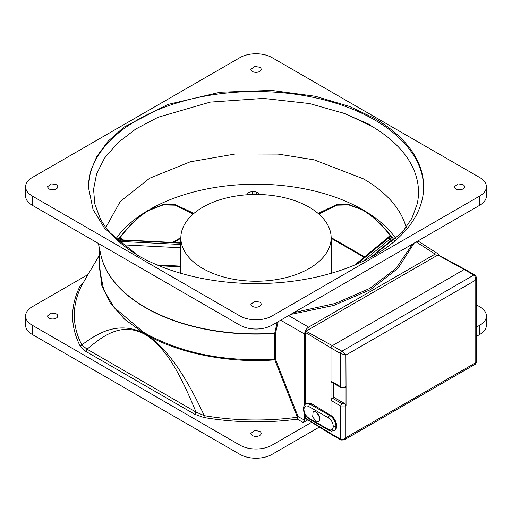 <?xml version="1.0" encoding="UTF-8"?>
<svg xmlns="http://www.w3.org/2000/svg" width="512" height="512" viewBox="0 0 512 512"><rect width="100%" height="100%" fill="white"/><g stroke="black" fill="none" stroke-linecap="round" stroke-linejoin="round"><path stroke-width="0.77" d="M315.942 411.891A5.549 3.2 60 0 1 319.866 418.688A5.549 3.2 60 0 1 318.714 421.229A5.549 3.2 60 0 1 315.942 420.954L312.64 416.96L313.165 411.616L315.942 411.891M328.589 249.082A75.149 43.386 180 0 1 309.139 268.531A75.149 43.386 180 0 1 236.55 279.757A75.149 43.386 180 0 1 180.851 237.478A75.149 43.386 180 0 1 183.411 226.624A75.149 43.386 180 0 1 275.45 195.942A75.149 43.386 180 0 1 331.149 237.478A75.149 43.386 180 0 1 328.589 249.082M328.461 429.421A1.882 1.088 120 0 0 328.851 430.278L309.139 418.899A1.882 1.088 -60 0 1 308.749 418.035L328.461 429.421C331.36 430.746 332.96 429.824 333.254 426.65L333.254 426.189C332.96 422.669 331.36 419.904 328.461 417.882L308.749 406.502A1.882 1.088 -60 0 1 310.08 404.192A8.666 5.005 -120 0 0 305.747 403.763L304.026 405.619L303.398 408.499A1.882 1.088 0 0 0 303.955 409.267C304.256 406.106 305.856 405.184 308.749 406.502M328.851 430.278L331.654 431.181L334.79 430.234A8.666 5.005 -120 0 0 336.589 426.266L336.589 425.805A8.666 5.005 -120 0 0 330.995 415.526L330.995 400.422A1.882 1.088 -60 0 1 332.326 398.118L333.658 397.35L343.379 402.81L333.792 397.274L333.792 383.45M305.747 403.763L307.014 403.034L311.238 403.52L330.995 415.526M345.587 387.558A1.882 1.088 -120 0 0 345.651 387.52A1.882 1.088 -120 0 0 346.042 386.656L346.042 405.888L344.582 403.654L341.914 403.654L340.582 405.965L345.914 405.965L345.914 437.645C344.134 439.424 342.362 439.936 340.582 439.187A1.882 1.088 120 0 0 340.973 440.045L344.192 439.917L345.914 437.645L475.117 363.053L475.277 364.23L344.192 439.917M343.379 402.81L344.71 403.578A1.882 1.088 60 0 1 346.042 405.888M476.218 277.83L476.218 362.598L475.117 363.053L475.117 280.454L476.218 277.83C476.634 277.453 476.134 276.506 474.726 274.976L474.726 274.976A1.882 1.088 120 0 0 473.786 275.072C475.322 276.237 475.77 278.029 475.117 280.454L345.914 355.053L341.914 351.206A1.882 1.088 120 0 0 340.582 353.51L345.914 355.053L346.042 386.656M278.163 321.645L275.475 333.472A0.941 0.646 12.9 0 0 274.714 333.197L274.701 359.13A0.941 0.544 180 0 1 275.462 359.277L298.048 416.589L297.203 419.162C265.811 423.251 234.682 422.694 203.808 417.491L194.746 414.291L196.07 412.134C183.84 383.066 169.146 349.056 145.043 334.413C120.947 321.427 102.483 336.378 87.053 349.197L85.728 351.354L80.186 346.118C70.099 326.022 70.099 305.939 80.186 285.85L83.68 281.965M316.768 412.474L319.776 417.677M371.021 125.139L342.733 112.794M147.667 334.598L143.283 332.064L143.162 332.774C117.984 321.19 98.24 332.595 81.824 344.934L87.053 349.197L196.07 412.134L204.294 415.648C190.17 385.562 171.891 352.179 147.546 335.309L147.667 334.598C183.654 353.754 225.997 361.926 274.701 359.13L274.79 359.859L275.539 359.635M304.621 413.805L304.621 420.192L298.048 416.589L297.21 416.826L274.79 359.859C230.266 363.443 179.398 353.626 147.546 335.309L143.162 332.774L124.736 319.373L110.362 303.251L101.632 285.088L99.648 265.933M99.648 249.344L99.648 269.51L103.738 290.01L114.042 307.341L143.283 332.064M305.261 414.976L305.261 418.048L330.995 433.645L330.995 431.098M98.362 243.43L100.838 254.822A156.378 90.285 180 0 0 145.421 307.405A156.378 90.285 180 0 0 274.714 333.197L277.203 322.202M293.856 312.582L335.27 303.469L369.754 288.429L396.019 268.39L412.467 244.102M305.261 404.09L305.261 332.378A0.973 0.563 -60 0 1 305.952 331.187L332.326 345.67L464.192 269.536L473.786 275.072L341.914 351.206L332.326 345.67A1.882 1.088 120 0 0 330.995 347.974L340.582 353.51L340.582 386.733L340.973 387.597L345.523 387.597L345.914 386.733L343.245 387.373L341.152 387.008L330.995 381.197L330.995 400.422L340.582 405.965L340.582 439.187L330.995 433.645A1.882 1.088 120 0 0 331.366 434.502A1.882 1.088 120 0 0 331.386 434.509L340.973 440.045M333.658 383.373L333.658 397.35M305.261 332.378L330.995 347.974L330.995 381.197A1.882 1.088 120 0 0 331.386 382.061L340.973 387.597M305.952 331.187L437.818 255.053L464.192 269.536A1.882 1.088 -60 0 1 465.12 269.434A1.882 1.088 -60 0 1 465.139 269.44L474.726 274.976M486.4 186.784L486.4 196.013A22.605 13.05 180 0 1 479.776 205.242L479.776 196.013A22.605 13.05 0 0 0 486.4 186.784A22.605 13.05 0 0 0 479.776 177.555L271.987 57.587A22.605 13.05 0 0 0 240.013 57.587L32.224 177.555A22.605 13.05 0 0 0 25.6 186.784A22.605 13.05 0 0 0 32.224 196.013L240.013 315.981A22.605 13.05 0 0 0 271.987 315.981L479.776 196.013M271.987 315.981L271.987 325.21L479.776 205.242M271.987 325.21A22.605 13.05 180 0 1 240.013 325.21L240.013 315.981M32.224 196.013L32.224 205.242L240.013 325.21M32.224 205.242A22.605 13.05 180 0 1 25.6 196.013L25.6 186.784M82.125 284.71L88.422 273.818L81.971 284.96M331.366 434.502L305.459 418.49A0.973 0.563 -60 0 1 305.261 418.048M439.053 255.405L438.054 253.843L435.155 254.074L308.614 327.136C306.202 328.819 304.87 331.123 304.621 334.054L304.621 404.717M414.138 243.142L397.952 268.352L370.394 289.702L333.664 305.472L290.688 314.413M275.475 333.472L275.462 333.594A0.941 0.544 0 0 0 274.701 333.453A156.352 90.272 -0 0 1 145.44 307.661A156.352 90.272 0 0 1 100.518 253.357M437.818 255.053A0.973 0.563 -60 0 1 438.298 255.002L465.12 269.434M463.059 184.672A5.178 2.989 180 0 1 464.582 186.784A5.178 2.989 180 0 1 461.382 189.549A5.178 2.989 180 0 1 455.738 188.902L454.221 186.784L458.291 183.866L463.059 184.672M259.661 302.106A5.178 2.989 180 0 1 261.178 304.218A5.178 2.989 180 0 1 257.984 306.982A5.178 2.989 180 0 1 252.339 306.33L250.822 304.218L254.893 301.293L259.661 302.106M56.262 184.672A5.178 2.989 180 0 1 57.779 186.784A5.178 2.989 180 0 1 54.586 189.549A5.178 2.989 180 0 1 48.941 188.902L47.418 186.784L51.494 183.866L56.262 184.672M259.661 67.238A5.178 2.989 180 0 1 261.178 69.357A5.178 2.989 180 0 1 257.984 72.115A5.178 2.989 180 0 1 252.339 71.469L250.822 69.357L254.893 66.432L259.661 67.238M297.21 416.826L297.261 417.242L298.048 417.363M203.808 417.491L204.294 415.648A181.69 104.896 -0 0 0 297.261 417.242L297.203 419.162L303.283 422.496L304.621 420.192M137.453 255.232A167.654 96.794 0 0 0 320.16 276.211A167.654 96.794 0 0 0 423.654 186.784A167.654 96.794 0 0 0 374.547 118.342L349.568 106.47L315.43 96.275L271.533 90.406L220.141 92.23L167.77 104.48L123.987 127.117L108.032 141.274L96.813 156.416L90.368 171.802L88.346 186.784L93.018 209.472L104.717 228.499L137.453 255.232M307.763 419.91L303.283 422.496M80.186 285.85L81.824 285.235A181.69 104.896 0 0 0 81.824 344.934L80.186 346.118M423.648 187.552A167.654 96.794 0 0 0 374.547 119.878A167.654 96.794 0 0 0 192.454 98.752A167.654 96.794 0 0 0 88.352 187.552M240.013 454.413L240.013 445.184L32.224 325.216L32.224 334.445L240.013 454.413A22.605 13.05 0 0 0 271.987 454.413L319.341 427.072M240.013 445.184A22.605 13.05 0 0 0 271.987 445.184L271.987 454.413M311.622 422.298L271.987 445.184M476.218 336.499L479.776 334.445L479.776 325.216L476.218 327.27M479.776 325.216A22.605 13.05 0 0 0 486.4 315.987A22.605 13.05 0 0 0 479.776 306.758L476.218 304.704M32.224 325.216A22.605 13.05 -0 0 1 25.6 315.987A22.605 13.05 -0 0 1 32.224 306.758L87.981 274.56M48.941 318.099A5.178 2.989 0 0 0 54.586 318.746A5.178 2.989 0 0 0 57.779 315.987A5.178 2.989 0 0 0 56.262 313.869L51.494 313.062L47.418 315.987L48.941 318.099M252.339 435.533A5.178 2.989 0 0 0 257.984 436.179A5.178 2.989 0 0 0 261.178 433.414A5.178 2.989 0 0 0 259.661 431.302L254.893 430.496L250.822 433.414L252.339 435.533M479.776 334.445A22.605 13.05 0 0 0 486.4 325.216L486.4 315.987M25.6 315.987L25.6 325.216A22.605 13.05 -0 0 0 32.224 334.445M406.17 227.462A151.962 87.731 0 0 0 363.45 178.867L314.182 159.853L278.086 154.099L235.405 153.978L190.304 161.792L149.619 178.259L120.269 201.459L105.83 227.462M115.91 238.874A150.982 87.168 180 0 1 148.422 210.221A1.882 1.062 -121 0 0 148.32 210.618C138.554 216.845 129.299 225.658 120.55 237.056L120.397 236.851C129.178 225.414 138.522 216.538 148.422 210.221L163.501 204.429L175.29 204.627L193.933 213.389M117.152 240.045L118.266 238.739A157.03 90.662 180 0 1 119.475 237.491L120.397 236.851L120.403 239.162L120.883 239.584A1.882 1.862 -38.5 0 0 121.67 239.846M318.067 213.389L336.71 204.627L348.499 204.429L362.758 209.741A150.982 87.168 180 0 1 363.578 210.221C373.082 216.25 382.08 224.698 390.573 235.558A157.03 90.662 180 0 1 391.45 236.416L394.496 240.365M391.45 236.416A1.882 1.325 -45.5 0 1 389.971 239.091L389.101 238.246L390.426 235.776C381.914 224.902 372.998 216.518 363.68 210.618A1.882 1.062 -59 0 0 363.578 210.221A150.982 87.168 180 0 1 396.09 238.874M121.184 239.731A1.882 1.587 103.1 0 1 121.094 239.686L120.55 237.056L122.995 239.91M193.222 214.003L174.835 205.178L163.2 204.922L148.32 210.618M149.939 209.683A1.882 1.114 61 0 1 150.061 209.274A150.982 87.168 0 0 1 361.939 209.274A1.882 1.114 119 0 1 362.061 209.683L348.8 204.922L337.165 205.178L318.778 214.003M363.68 210.618L362.061 209.683M119.475 237.491A1.882 1.338 -135.5 0 0 120.966 240.154L121.766 239.859L120.403 239.162M121.229 239.744A1.882 1.606 137.5 0 1 121.011 239.552L121.011 239.552A1.882 1.606 137.5 0 1 121.075 237.35M119.085 241.792L119.77 241.389A1.882 1.35 43.5 0 1 118.266 238.739M247.763 194.982C247.136 193.158 248.698 192.045 252.448 191.648A157.03 90.662 180 0 1 254.925 191.622L254.931 194.47M252.474 194.509L252.448 191.648M254.925 191.622L258.112 192.614L259.616 194.515M256.378 194.464A1.882 1.485 139.2 0 1 258.112 192.614M387.686 237.818L389.933 235.494A1.882 1.088 -60 0 1 388.608 237.958L356.947 264.07M388.032 237.664L389.101 238.246A1.882 1.088 120 0 0 390.426 235.776L389.933 235.494M363.066 261.274L389.971 239.091L390.925 240.634A1.882 0.659 145.9 0 1 392.435 239.462A1.882 0.659 145.9 0 1 393.728 239.226M370.438 257.523L390.925 240.634L392.16 242.458M334.125 430.618A8.666 5.005 -120 0 0 335.923 426.65A1.882 1.088 180 0 1 333.254 426.65M336.589 426.266L335.923 426.65L335.923 426.189A8.666 5.005 -120 0 0 329.792 415.578A1.882 1.088 120 0 0 328.461 417.882M333.254 426.189A1.882 1.088 0 0 0 335.923 426.189L336.589 425.805M311.238 403.52L310.08 404.192L329.792 415.578L330.47 415.181M308.749 418.035C305.856 416.013 304.256 413.248 303.955 409.728A1.882 1.088 180 0 1 303.398 408.96A1.882 1.088 180 0 1 303.443 408.73M332.326 398.118L341.914 403.654M303.955 409.267L303.955 409.728M435.155 254.074L416.198 241.952M275.462 333.594L275.462 359.277M304.621 334.054L280.646 320.211M288.634 315.603L308.614 327.136M194.746 414.291L85.728 351.354M371.034 257.203L402.285 232.339L411.898 218.317L417.229 203.821A162.496 93.818 0 0 0 370.899 125.786L345.165 113.696L309.51 103.546L263.475 98.406L210.227 102.106L157.99 117.299L135.712 129.05L117.658 142.912L104.563 158.112L96.627 173.818L93.581 189.254L94.771 203.821L100.198 218.496C107.77 232.832 121.037 245.549 139.987 256.64L140.973 257.203M172.474 242.406L180.851 237.568M331.149 237.568L364.582 256.87M180.768 243.174L120.966 240.154L119.77 241.389L180.749 244.467M180.698 247.757L122.675 244.826M157.075 264.934L180.422 266.112M180.851 237.478L180.32 273.158M309.139 418.899C305.619 416.518 303.706 413.203 303.398 408.96L303.398 408.499M476.218 362.598L475.277 364.23M417.914 240.96L438.054 253.843M99.648 254.848L88.422 273.818M173.619 242.464L180.838 238.291M331.162 238.291L364.064 257.293M121.453 239.821L121.011 239.552M180.774 242.829L121.728 239.846M354.669 265.043L387.795 237.728M180.416 266.835L159.059 265.76M331.149 237.478L331.68 273.158"/></g></svg>
